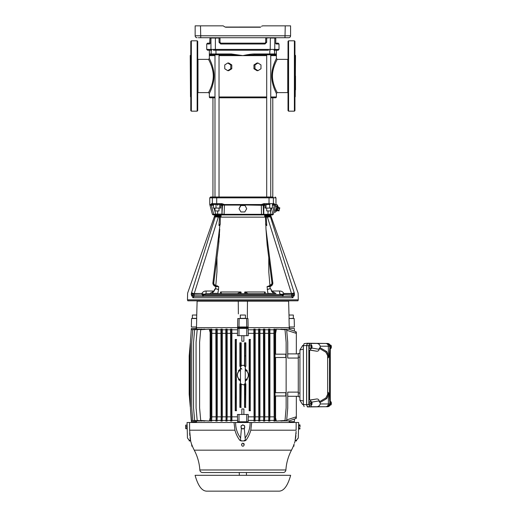 <?xml version="1.0" encoding="UTF-8"?>
<svg xmlns="http://www.w3.org/2000/svg" width="517" height="517" viewBox="0 0 517 517"><rect width="100%" height="100%" fill="white"/><g stroke="black" fill="none" stroke-linecap="round" stroke-linejoin="round"><path stroke-width="0.78" d="M218.323 216.306L218.323 217.082L215.279 216.882L216.061 216.306L214.768 216.875L215.583 215.557C214.652 215.789 214.652 215.789 215.583 215.557L215.091 216.242L219.014 216.306L219.014 217.082L219.505 217.03L219.014 216.306L221.108 215.557L219.505 217.03L218.956 225.509L219.867 225.509L219.945 225.141L218.956 225.509L220.229 224.029L220.281 217.14L265.454 217.14L265.79 225.141L265.454 217.14L264.73 217.14L264.626 215.557L265.925 216.164M243.979 293.598L244.78 293.32L244.884 291.956L248.063 293.598M264.213 293.598L265.059 291.956L265.202 293.32L265.059 291.956L244.884 291.956M267.741 293.598L265.809 293.598M267.379 293.598L267.909 293.32L267.56 291.278M270.255 269.357L271.981 283.07C271.774 284.77 270.85 285.694 269.208 285.843L267.056 286.618L267.909 293.32L273.396 293.598M269.952 285.739L268.775 271.735L268.775 257.686L267.858 250.499M265.505 224.023L266.778 225.509L265.861 225.451L265.99 229.193L267.173 245.116L269.712 265.066M265.861 225.451L266.778 225.509L266.229 217.03L264.626 215.557L270.152 215.557L270.643 216.242L270.152 215.557C271.082 215.789 271.082 215.789 270.152 215.557C271.082 215.789 271.082 215.789 270.152 215.557M210.8 293.598L209.695 293.598M192.033 291.181L191.4 293.191C186.366 293.139 186.366 293.139 191.4 293.191L191.284 294.024L191.542 292.784L194.25 293.701L201.908 293.494L204.118 294.309L206.096 293.598L206.096 291.019L206.096 293.598L275.076 293.598M190.786 110.612L190.786 41.36L191.342 40.804L191.342 111.168L190.786 110.612M197.714 75.986L197.714 110.612L197.158 111.168L197.158 40.804L197.714 41.36L197.714 75.986M288.576 111.168L288.021 110.612L288.021 41.36L288.576 40.804L288.576 111.168L294.393 111.168L294.393 40.804L294.948 41.36L294.948 110.612L294.393 111.168M263.909 203.646L269.027 203.646L268.859 204.48L261.285 204.919L224.449 204.919L222.536 205.307A0.834 0.827 90 0 0 221.709 204.48L224.449 204.919L224.436 204.532L261.298 204.532L263.909 203.646L264.025 204.48A0.834 0.827 -90 0 0 263.205 205.307L244.787 204.99L246.706 208.739L244.787 211.951L240.948 211.951L239.028 208.739L240.948 205.527L244.787 205.527M244.787 204.99L240.948 204.99L240.948 205.527M244.851 205.094L246.706 208.739M239.028 208.739L240.883 205.094L224.462 205.094L224.113 214.309L271.974 214.309L274.585 204.919L275.871 204.919L275.975 204.493L277.196 204.822L278.288 207.084L277.28 210.826L276.356 211.078L277.61 206.406M190.23 55.487L190.508 96.763L190.23 55.487M197.714 48.359L197.714 45.276M254.959 68.761L257.97 70.68L260.982 68.761L260.982 64.922L257.97 63.003L254.959 64.922L254.959 68.761L253.95 68.761L257.033 70.68L257.97 70.68M253.95 68.761L253.95 64.922L254.959 64.922M257.97 63.003L257.033 63.003L253.95 64.922L253.95 66.842M224.753 64.922L224.753 68.761L227.764 70.68L230.776 68.761L230.776 64.922L227.764 63.003L224.753 64.922M230.776 64.922L231.784 64.922L231.784 68.761L228.701 70.68L227.764 70.68M231.784 66.842L231.784 68.761L230.776 68.761M227.764 63.003L228.701 63.003L231.784 64.922L228.701 63.003M257.033 70.68L254.681 69.207M295.504 89.835L295.504 75.986M295.226 55.209L295.226 96.763L295.504 55.487L294.948 55.209M288.021 92.653A0.834 0.834 0 0 0 287.749 92.608L277.222 92.608L276.996 92.181M288.021 59.319A0.834 0.834 0 0 1 287.749 59.365L277.222 59.365C277.409 59.255 272.44 67.01 272.453 75.993C272.44 84.969 277.416 92.724 277.222 92.608L276.388 93.441C276.517 93.538 271.587 84.827 271.742 75.993C271.703 66.628 276.614 58.305 276.388 58.531L277.222 59.365L276.388 58.531L276.388 55.623L275.225 54.796L273.752 54.796L275.742 54.88M271.742 76.012L271.742 75.488M276.11 59.1L276.388 58.531M214.988 96.957L209.346 96.957A0.834 0.834 0 0 0 210.18 97.791L214.988 97.791M219.034 97.791L266.701 97.791M270.746 97.791L275.555 97.791A0.834 0.834 0 0 0 276.388 96.957L276.388 93.441M269.803 50.22L269.803 53.962L254.448 53.962L254.403 54.796L266.701 54.796L266.701 196.996L270.746 196.996L270.746 54.796L273.752 54.796L254.403 54.796L270.152 54.796M211.983 54.796A0.834 0.821 -90 0 1 211.156 53.962L211.156 50.22L211.156 53.962L209.682 53.962A0.834 0.827 -90 0 0 210.509 54.796L231.332 54.796L231.286 53.962L242.841 55.623L231.332 54.796L215.583 54.796M209.682 53.962L209.346 55.623L214.988 55.623M210.509 54.796L209.346 55.623L209.346 50.22M215.305 50.22L213.366 50.22M268.491 50.22L215.537 50.22L215.389 49.393L206.716 49.393L207.543 50.22L211.776 50.22A0.834 0.814 -90 0 1 210.962 49.393L210.962 38.032A0.834 0.814 -90 0 1 211.02 37.722M222.42 37.722L265.783 37.722A0.834 0.834 0 0 0 265.725 38.032L265.725 42.329A0.834 0.834 0 0 1 265.654 42.652M220.009 42.329L219.053 42.329L220.72 43.99L220.843 43.157L220.009 42.329L220.009 38.032L219.059 37.722M220.843 43.157L264.891 43.157L265.014 43.99L266.682 42.329L265.725 42.329L265.182 43.105M275.8 43.157L276.052 43.99A0.834 0.821 -90 0 0 275.871 43.46M275.82 43.157C278.967 43.157 278.967 43.157 275.82 43.157M264.891 43.157L265.667 42.627M208.461 43.157L209.915 43.157M209.863 43.46A0.834 0.821 90 0 0 209.682 43.99L209.954 42.73M207.246 37.722L210.018 37.722A0.834 0.834 0 0 0 209.96 38.032L209.682 43.99L206.716 43.99L207.543 43.157L210.497 43.157M276.052 43.99L279.018 43.99L279.018 49.393L278.191 50.22L273.958 50.22A0.834 0.814 -90 0 0 274.773 49.393L215.389 49.393L215.395 37.722M270.746 55.623L276.388 55.623L276.052 53.962A0.834 0.827 90 0 1 275.225 54.796M254.448 53.962C251.65 53.988 247.792 54.537 242.867 55.623L219.034 55.623M254.403 54.796L242.867 55.623L266.701 55.623M209.346 96.957L209.346 93.441C209.12 93.661 214.032 85.35 213.993 75.98C214.148 67.145 209.217 58.434 209.346 58.531L209.346 55.623M209.624 92.866L209.346 93.441L208.513 92.608C208.325 92.717 213.295 84.962 213.282 75.98C213.295 67.003 208.319 59.242 208.513 59.365L208.739 59.791M209.346 58.531L208.513 59.365L197.992 59.365L197.992 92.608L208.513 92.608L209.346 93.441M212.998 72.076L213.146 73.291M278.198 207.407L279.807 207.84L279.6 208.609L277.991 208.183M277.577 209.728L279.18 210.16L279.6 208.609M277.37 210.497L278.973 210.93L279.18 210.16M272.679 211.77L271.981 214.297L273.338 214.309L275.432 206.335L276.698 206.677L277.196 204.822M274.437 210.044L275.703 210.387L277.041 206.244M275.555 211.808L276.181 209.469M273.984 211.912L275.206 212.241L276.356 211.078M275.871 204.919L272.472 205.307L272.582 204.48L274.585 204.919L274.288 203.646A0.834 0.821 90 0 1 273.467 204.48L272.582 204.48M275.432 206.335L275.8 205.094M270.746 196.996L272.549 196.996A0.834 0.814 -90 0 1 273.364 197.83L269.027 197.83L269.027 203.646L273.364 203.646L273.364 197.83L275.975 197.83L275.975 204.532L274.682 204.532M214.988 54.796L214.988 196.996L219.034 196.996L219.034 54.796M211.22 204.551L211.24 204.9L213.153 204.48L213.262 205.307L209.928 205.094L209.76 204.532L211.052 204.532L211.453 203.646L212.267 204.48L211.246 204.9M212.106 204.461L213.56 204.48L213.301 208.08L220.72 208.08L220.72 204.48M211.24 204.558L211.453 203.646L212.371 203.646L212.371 197.83L209.76 197.83L210.593 196.996L272.549 196.996M211.214 205.094L213.76 214.309L215.686 214.09L214.025 208.08M213.301 204.48L213.185 204.48A0.834 0.814 90 0 1 212.371 203.646L216.707 203.646L216.875 204.48L216.235 204.48L221.709 204.48M215.757 204.48L213.56 204.48L215.757 204.48M219.725 208.08L219.725 204.48L216.235 204.48M213.043 211.718L212.946 211.375M212.035 208.067L211.925 207.672M274.249 206.083L273.887 207.375M273.583 208.493L272.834 211.214M269.977 204.48L266.009 204.48L266.009 208.08L272.433 208.08L272.433 204.467L273.467 204.48M214.555 214.923A0.834 0.821 -90 0 1 213.76 214.309L212.397 214.309L213.198 214.923L262.959 214.923A0.834 0.827 -90 0 0 263.78 214.09L263.78 205.307L263.192 205.301M224.436 204.532L221.825 203.646L221.955 204.48M216.016 204.467L216.016 208.08M217.767 214.923L217.663 214.09L215.686 214.09L215.796 214.923L272.537 214.923L273.338 214.309M262.959 214.923L269.939 214.923L271.709 208.08M223.04 214.923A0.834 0.827 -90 0 1 222.213 214.09L224.113 214.309L224.229 214.923M261.298 204.532L261.505 214.923M269.719 204.467L269.719 208.08M265.014 204.48L265.014 208.08L266.009 208.08M215.783 285.739L216.966 271.735L216.966 257.686L218.562 245.116L213.78 282.721L212.862 283.258L219.867 225.509M219.744 229.193L218.562 245.116L216.966 257.692M202.477 294.709L281.804 294.709L279.639 293.598L279.639 291.019L271.664 291.019C271.231 289.371 270.714 288.576 270.12 288.635L270.236 288.673C270.63 288.557 271.05 289.358 271.477 291.077L273.415 293.32L276.046 293.598L271.664 291.019L271.606 291.388M202.399 294.709L203.679 295.265L202.722 296.37L202.399 294.987L191.284 294.987L193.003 297.753A1.383 1.247 -90 0 1 194.25 296.37L291.485 296.37L294.451 294.987L292.732 297.753A1.383 1.247 90 0 0 291.485 296.37L284.059 296.37M203.601 294.981L202.645 296.183M220.604 293.598L236.269 293.598M219.925 293.598L220.875 293.32L220.455 292.318L220.533 293.32L220.675 291.956L221.644 293.598M264.097 293.598L265.131 293.598L265.286 292.318M294.451 294.987L294.451 294.024C299.524 294.089 299.524 294.089 294.451 294.024L294.451 294.987L291.614 294.987L291.614 294.07L294.315 293.197L294.451 294.024L291.614 294.07L291.491 293.701L294.192 292.784L293.701 291.181L270.456 216.882L267.412 217.082L270.456 216.882L294.335 293.191C299.369 293.139 299.369 293.139 294.335 293.191L294.192 292.784L291.491 293.701L283.969 293.701L283.329 294.638M294.451 294.024L294.315 293.197M270.456 216.882L269.674 216.306L267.412 216.306L270.184 216.306L266.397 216.28L266.229 217.03L266.72 217.082L266.72 216.306M269.88 285.765L269.221 285.843L272.873 283.258C272.621 284.932 271.69 286.017 270.081 286.515L269.88 285.765M220.74 293.598L217.993 293.598M272.724 293.598L273.26 293.598M279.594 293.598L279.639 291.019C281.545 291.013 282.941 291.84 283.827 293.494L291.491 293.494L267.412 217.082L267.412 216.306L270.643 216.242L270.966 216.875L269.674 216.306M270.772 214.923L270.798 215.731M294.16 295.905L294.296 295.491M206.096 293.598L210.658 293.598M218.478 289.804L218.155 291.362M218.355 293.598L217.825 293.32L218.536 289.552L215.602 288.693L218.542 289.494L218.678 286.618L216.397 286.618L216.513 285.843L217.45 285.843L215.951 285.785M219.499 234.24L219.266 237.658M219.008 240.832L218.575 245.019M191.284 294.024C186.21 294.089 186.21 294.089 191.284 294.024L191.284 294.987L194.121 296.364L194.121 294.07L191.284 294.024L191.284 294.987M191.426 293.197L194.121 294.07L194.25 293.701L191.542 292.784L215.279 216.882L214.768 216.875L215.279 216.882L192.557 289.501M220.707 215.783L220.022 216.093M215.583 215.557L221.108 215.557L221.005 217.14L220.281 217.14L220.229 224.023L220.055 224.856L219.854 224.565M201.766 293.701L202.405 294.638M209.689 293.598L214.07 291.019L206.096 291.019C204.189 291.013 202.793 291.84 201.908 293.494L194.25 293.494L218.323 217.082L219.014 217.082M215.602 288.693L212.319 293.32L217.825 293.32M214.258 291.077L214.07 291.019C214.458 289.481 214.975 288.686 215.615 288.635L215.854 285.765L212.862 283.258C213.114 284.932 214.044 286.017 215.654 286.515L216.397 286.618M218.678 286.618L216.513 285.843C214.697 285.61 213.78 284.57 213.78 282.721L216.882 258.313M192.873 297.74L194.121 296.364M281.797 294.709L282.133 295.226L283.335 294.987L283.096 296.183L282.056 295.265L283.012 296.37L291.485 296.37M204.118 294.309L203.937 294.709M282.133 294.981L283.258 294.709M283.969 293.701L281.616 294.309M267.192 289.494L270.12 288.635L270.081 286.515L269.338 286.618L269.208 285.843M267.173 245.116L271.955 282.721L272.873 283.258L265.99 229.193M271.955 282.721L268.853 258.313M269.338 286.618L267.056 286.618M270.132 288.693L267.199 289.552M248.412 293.598L245.569 293.598L248.412 293.598M244.78 293.32L245.711 293.32L244.612 292.318M237.671 293.598L240.166 293.598L237.322 293.598L240.851 291.956L220.675 291.956L220.455 292.318M240.954 293.32L240.024 293.32L241.129 292.318L240.954 293.32L241.756 293.598M241.129 292.318L240.851 291.956M283.335 294.709L291.614 294.987L291.614 296.364L292.861 297.74M242.867 300.804L187.774 300.804L187.464 299.834L298.277 299.834L297.96 300.804L242.867 300.804M214.988 208.08L214.988 210.955L219.034 210.955L219.034 208.08M272.789 196.996L272.789 97.791M212.946 196.996L212.946 97.791M200.861 25.85L223.176 25.85L195.148 25.85L195.148 35.783A1.939 1.939 0 0 0 197.087 37.722A1.939 1.939 0 0 1 195.148 35.783A1.939 1.939 0 0 0 197.087 37.722A1.939 1.939 0 0 1 195.148 35.783L290.586 35.783A1.939 1.939 0 0 1 288.648 37.722L287.381 37.722M283.329 37.722L288.648 37.722A1.939 1.939 0 0 0 290.586 35.783L290.586 25.85L262.558 25.85L284.873 25.85M285.242 25.85L284.983 37.722L198.354 37.722M200.493 25.85L200.751 37.722L202.405 37.722M275.774 42.329L275.774 38.032A0.834 0.834 0 0 0 275.716 37.722L278.489 37.722M260.749 27.033L225.024 27.052M260.025 27.233L225.709 27.233M261.576 26.257L262.558 25.85L261.576 26.257M223.176 25.85L224.733 26.832L223.176 25.85M260.051 27.233L260.387 27.188M266.701 208.08L266.701 210.955L270.746 210.955L270.746 208.08M290.657 475.317C287.685 485.87 283.775 491.15 278.928 491.15L206.813 491.15C201.96 491.15 198.05 485.87 195.083 475.317L290.657 475.317M246.435 475.317L246.435 472.538M239.3 475.317L239.3 472.538M280.401 472.538L283.148 472.538A2.747 2.747 0 0 0 285.895 469.966L199.846 469.966A2.747 2.747 0 0 0 202.586 472.538L208.461 472.538M209.042 472.538L208.532 472.538M246.848 472.538L274.372 472.538M237.51 472.538L210.574 472.538M276.776 472.538L275.471 472.538M238.764 472.538L239.681 472.538M240.47 472.538L241.155 472.538M282.599 472.538L278.211 472.538M283.148 472.538L202.586 472.538M185.719 427.727L185.745 428.742L187.044 428.632L185.9 428.658L185.668 425.93L185.719 427.727M185.648 425.142L185.668 425.93L185.648 425.136L186.947 425.039L187.044 428.632M185.855 426.79L186.992 426.764M187.451 437.989L187.051 422.505L189.565 422.505L189.623 430.202L190.644 440.923L190.534 440.29L189.164 440.232L187.451 437.989M311.169 348.238A1.654 0.569 90 0 1 310.924 346.358A1.654 0.569 90 0 1 311.48 345.175A1.654 0.569 90 0 1 311.583 345.214L311.034 346.623L311.169 348.238L310.639 348.284A1.706 0.582 90 0 0 310.723 348.413A1.706 0.582 90 0 0 310.82 348.49L310.846 348.271M311.312 347.191L311.822 347.553L311.893 347.036L311.079 346.674M311.893 347.036L311.215 346.836M311.415 346.468L311.053 346.468M311.518 347.191L311.344 348.445A1.654 0.569 90 0 0 311.48 348.484A1.654 0.569 90 0 0 312.01 347.256A1.654 0.569 90 0 0 311.757 345.421L311.589 346.674M311.757 345.421L311.247 345.375M311.344 348.445L310.82 348.49M311.48 345.175L309.922 345.033A1.803 0.614 90 0 0 309.302 346.461A1.803 0.614 90 0 0 309.67 348.503A1.803 0.614 90 0 0 309.922 348.632L311.48 348.484M244.703 427.914L244.67 426.88A1.803 1.803 -0 0 0 241.917 425.407L242.803 424.858L244.631 425.84L244.67 426.88A1.803 1.803 -0 0 1 243.817 428.47L242.938 429.013L242.021 428.528A1.803 1.803 -0 0 1 241.071 426.997L241.103 428.031L242.021 428.528A1.803 1.803 -0 0 0 243.817 428.47L244.703 427.914L244.631 425.808L242.803 424.825L241.032 425.924L241.071 426.997A1.803 1.803 -0 0 1 241.917 425.407L241.032 425.956M288.622 301.165L289.093 318.53L293.359 318.369L293.359 315.04L288.997 315.04L288.622 301.165L238.266 301.165L238.369 313.89M196.738 315.04L192.376 315.04L192.376 318.369L196.647 318.369M240.308 318.369L245.433 318.369L245.433 315.04L240.308 315.04L240.308 318.369M247.449 303.473L247.423 306.865M196.641 318.53L197.113 301.165L238.266 301.165M247.326 318.53L247.469 301.165M294.173 318.53L294.393 326.983L289.229 326.983L289.029 318.53L294.173 318.53M191.561 318.53L191.342 326.983L196.505 326.983L196.706 318.53L191.561 318.53M238.99 326.983L237.607 326.983L237.781 318.53L239.158 318.53L238.99 326.983L248.128 326.983L247.953 318.53L246.577 318.53L246.745 326.983M239.158 318.53L246.577 318.53M198.89 300.804L198.89 301.165M286.845 300.804L286.845 301.165M289.526 326.983L289.546 327.675L196.189 327.675L196.208 326.983M190.405 342.228L191.342 328.528L196.544 328.392L196.305 327.675L289.43 327.675L289.43 328.392L294.393 328.521L289.43 328.392M298.277 353.893L287.73 353.893L298.277 353.893M298.277 396.281L287.73 396.281M235.506 380.68L236.308 380.68L236.385 380.073L236.385 370.101L236.308 369.5L235.506 369.5L235.429 370.101L235.506 397.573L236.308 397.586L236.347 410.149L235.468 410.136L235.506 397.573M236.385 370.101L235.429 370.101M236.385 380.073L235.429 380.073M250.228 380.68L249.427 380.68L249.349 380.073L250.312 380.073L250.267 410.136L249.388 410.149L249.427 397.586L250.228 397.573M249.349 380.073L249.349 370.101L250.312 370.101L250.312 380.073M249.349 370.101L249.427 369.5L250.228 369.5L250.312 370.101M275.025 392.681L285.798 392.681L285.798 396.003L275.025 396.003L275.025 392.681M275.025 357.499L285.798 357.499L285.798 354.171L275.025 354.171L275.025 357.499M244.896 384.092L245.594 384.092L245.633 406.821L244.754 406.821L244.793 394.258L245.594 394.258M244.528 383.827L245.594 384.092M240.838 384.092L239.875 383.827L241.213 383.827M240.838 366.088L239.875 366.353L241.213 366.353M245.594 355.922L244.793 355.922L244.754 343.359L245.633 343.359L245.859 366.353L244.528 366.353M245.594 366.088L244.896 366.088M245.388 380.861L247.094 379.769L246.745 379.045A5.538 5.538 0 0 1 245.407 380.014M247.094 379.769L247.094 378.67M247.094 371.51L247.094 370.411L246.745 370.566A5.958 5.958 0 0 0 245.401 369.7M245.407 370.166A5.538 5.538 0 0 1 246.745 371.135L246.745 370.566M240.347 369.312L238.641 370.411L238.99 371.135A5.538 5.538 0 0 1 240.327 370.166M238.641 370.411L238.641 371.51M238.641 378.67L238.641 379.769L238.99 379.607A5.958 5.958 0 0 0 240.334 380.48M240.327 380.014A5.538 5.538 0 0 1 238.99 379.045L238.99 379.607M245.401 380.48A5.958 5.958 0 0 0 246.745 379.607M247.094 370.411L245.388 369.312M240.334 369.7A5.958 5.958 0 0 0 238.99 370.566M238.641 379.769L240.347 380.861M295.892 418.15L296.331 418.001L295.892 418.059M295.892 417.723L296.331 417.581L295.892 417.6M296.331 418.279L294.393 419.113M295.892 331.798L296.331 331.959L295.892 332.03L296.331 332.282L295.892 332.45L296.331 332.741L296.331 353.893M294.393 331.067L295.892 331.746M286.631 329.51L287.73 342.118L286.631 329.51L280.854 329.148L286.618 329.555M286.134 342.267L285.022 329.704L286.134 342.222L286.134 407.952L285.022 420.47L286.134 407.913M287.73 408.1L286.631 420.664L287.73 408.1M199.601 407.913L200.712 420.47L199.601 407.952L199.601 342.222L200.712 329.704L199.601 342.267M196.072 407.919L197.177 420.476L196.072 407.952L196.072 342.228L197.177 329.697L196.072 342.26M193.539 407.919L194.644 420.483L193.539 407.952L193.539 342.228L194.644 329.691L193.539 342.254M191.704 407.926L192.802 420.489L191.704 407.952L191.704 342.228L192.802 329.684L191.704 342.248M190.405 342.241L190.405 407.932L191.51 420.495L190.405 407.952L191.342 421.652L196.544 421.782L196.544 420.948M189.577 397.573L190.405 407.028L189.577 397.586L189.577 352.6L190.405 343.12L189.177 355.916L190.275 343.359L189.177 355.922L189.177 394.258L190.275 406.821L189.177 394.258M189.577 352.6L190.405 343.152M210.723 342.267L210.684 329.704L211.563 329.659L211.524 342.222L210.723 342.267L210.723 407.913L211.524 407.952L211.563 420.515L210.684 420.47L210.723 407.913M216.145 342.26L216.106 329.697L216.985 329.659L216.946 342.222L216.145 342.26L216.145 407.919L216.946 407.952L216.985 420.515L216.106 420.476L216.145 407.919M221.218 342.254L221.179 329.691L222.058 329.659L222.019 342.228L221.218 342.254L221.218 407.926L222.019 407.952L222.058 420.515L221.179 420.483L221.218 407.926M226.091 342.248L226.052 329.684L226.931 329.665L226.892 342.228L226.091 342.248L226.091 407.926L226.892 407.952L226.931 420.515L226.052 420.489L226.091 407.926M230.834 342.248L230.795 329.684L231.674 329.665L231.635 342.228L230.834 342.248L230.834 407.932L231.635 407.945L231.674 420.515L230.795 420.495L230.834 407.932M235.506 352.6L235.468 340.037L236.347 340.031L236.308 352.594L235.506 352.6L235.506 369.5M240.14 355.922L240.101 343.359L240.98 343.359L240.941 355.916L240.14 355.922L240.14 366.088M249.427 352.594L249.388 340.031L250.267 340.037L250.228 352.6L249.427 352.594L249.427 369.5M254.099 342.228L254.06 329.665L254.939 329.684L254.9 342.241L254.099 342.228L254.099 407.952L254.9 407.932L254.939 420.495L254.06 420.515L254.099 407.952M258.843 342.228L258.804 329.665L259.683 329.684L259.644 342.248L258.843 342.228L258.843 407.952L259.644 407.926L259.683 420.489L258.804 420.515L258.843 407.952M263.715 342.228L263.676 329.659L264.555 329.691L264.517 342.254L263.715 342.228L263.715 407.952L264.517 407.919L264.555 420.483L263.676 420.515L263.715 407.952M268.788 342.228L268.75 329.659L269.628 329.697L269.59 342.26L268.788 342.228L268.788 407.952L269.59 407.919L269.628 420.476L268.75 420.515L268.788 407.952M274.21 342.222L274.172 329.659L275.05 329.704L275.012 342.267L274.21 342.222L274.21 407.952L275.012 407.913L275.05 420.47L274.172 420.515L274.21 407.952M240.941 394.258L240.98 406.821L240.101 406.821L240.14 394.258L240.941 394.258L240.941 384.221M248.141 328.392L237.594 328.392L248.141 328.392L248.141 329.781L253.847 329.781L254.06 420.515M248.141 329.781L248.276 333.329L253.834 333.329M258.571 333.329L255.178 333.329L255.165 329.781L258.59 329.781L258.804 420.515M263.431 333.329L259.935 333.329L259.915 329.781L263.45 329.781L263.676 420.515M268.491 333.329L264.82 333.329L264.801 329.781L268.51 329.781L268.75 420.515M273.894 333.329L269.919 333.329L269.9 329.781L273.913 329.781L274.172 420.515M275.587 333.329L275.354 329.781L276.311 329.781L275.587 333.329L275.587 354.171M210.354 333.329L209.424 329.781L210.38 329.781L210.684 420.47M215.815 333.329L211.847 333.329L211.821 329.781L215.835 329.781L216.106 420.476M220.914 333.329L217.243 333.329L217.224 329.781L220.933 329.781L221.179 420.483M225.8 333.329L222.304 333.329L222.284 329.781L225.819 329.781L226.052 420.489M230.556 333.329L227.163 333.329L227.144 329.781L230.569 329.781L230.795 420.495M238.99 328.528L238.99 335.695L237.458 335.695L237.458 333.329L231.907 333.329L231.887 329.781L237.594 329.781L237.594 328.392M237.458 333.329L237.594 329.781M231.674 420.515L231.887 421.032L231.887 420.392L237.594 420.392L237.594 421.782L248.141 421.782L248.276 416.844L253.834 416.844M248.141 420.392L253.847 420.392M254.939 420.495L255.178 416.844L258.571 416.844M255.165 420.392L258.59 420.392M259.683 420.489L259.935 416.844L263.431 416.844M259.915 420.392L263.45 420.392M264.555 420.483L264.82 416.844L268.491 416.844M264.801 420.392L268.51 420.392M269.628 420.476L269.919 416.844L273.894 416.844M269.9 420.392L273.913 420.392M275.05 420.47L275.354 421.032L275.38 416.844L276.311 421.032L285.022 420.47M275.354 420.392L276.311 420.392M200.712 420.47L209.424 421.032L210.354 416.844M209.424 420.392L210.38 420.392M211.563 420.515L211.847 416.844L215.815 416.844M211.821 420.392L215.835 420.392M216.985 420.515L217.243 416.844L220.914 416.844M217.224 420.392L220.933 420.392M222.058 420.515L222.304 416.844L225.8 416.844M222.284 420.392L225.819 420.392M226.931 420.515L227.163 416.844L230.556 416.844M227.144 420.392L230.569 420.392M231.887 420.392L231.907 416.844L237.458 416.844L237.594 420.392M237.594 421.782L248.141 421.782M289.19 421.782L294.393 421.652L289.19 421.782L289.19 420.896L294.393 419.054L294.393 421.652M196.544 421.782L196.305 422.505L196.305 421.782L191.342 421.652M241.846 335.695L241.846 341.233L243.888 341.233L243.888 335.695M241.846 414.485L241.846 408.941L243.888 408.941L243.888 414.485M196.544 328.392L196.544 329.232M294.393 328.528L294.393 331.119L289.19 329.284L289.19 328.392M238.99 335.695L246.745 335.695L246.745 328.528M246.745 335.695L248.276 335.695L248.276 333.329M237.458 416.844L237.458 414.485L238.99 414.485L238.99 421.652M238.99 414.485L246.745 414.485L246.745 421.652M246.745 414.485L248.276 414.485L248.276 416.844M298.277 392.125L287.73 392.125L287.73 408.062M298.277 358.048L287.73 358.048L287.73 342.118M296.331 333.387L286.696 330.253M286.696 419.927L296.331 416.792L296.331 417.439M296.331 396.281L296.331 416.792M250.267 340.037L250.267 410.136M249.388 410.149L249.162 410.711L250.506 410.711M236.347 340.031L236.347 410.149M235.468 410.136L235.235 410.711L236.573 410.711M245.859 383.827L245.633 406.821M244.754 406.821L244.528 407.39L245.859 407.39M241.213 384.48L240.98 406.821M240.101 406.821L239.875 407.39L241.213 407.39M250.506 339.462L249.162 339.462L249.388 340.031M236.573 339.462L235.235 339.462L235.468 340.037M245.633 343.359L245.859 342.79L244.528 342.79L244.754 343.359M240.98 343.359L241.213 342.79L239.875 342.79L240.101 343.359M231.887 421.032L230.569 421.032M227.144 421.032L225.819 421.032M222.284 421.032L220.933 421.032M217.224 421.032L215.835 421.032M211.821 421.032L210.38 421.032M275.354 421.032L273.913 421.032M269.9 421.032L268.51 421.032M264.801 421.032L263.45 421.032M259.915 421.032L258.59 421.032M255.165 421.032L253.847 421.032M276.311 421.032L285.035 420.515M200.699 420.515L209.424 421.032M197.171 420.515L204.881 421.032L197.177 420.476M194.638 420.515L201.727 421.032L194.644 420.483M192.796 420.515L199.472 421.032L192.802 420.489M191.503 420.515L197.895 421.032L191.51 420.495M231.674 329.665L231.887 329.148L230.569 329.148L230.795 329.684M226.931 329.665L227.144 329.148L225.819 329.148L226.052 329.684M222.058 329.659L222.284 329.148L220.933 329.148L221.179 329.691M216.985 329.659L217.224 329.148L215.835 329.148L216.106 329.697M211.563 329.659L211.821 329.148L210.38 329.148L210.684 329.704M275.05 329.704L275.354 329.148L273.913 329.148L274.172 329.659M269.628 329.697L269.9 329.148L268.51 329.148L268.75 329.659M264.555 329.691L264.801 329.148L263.45 329.148L263.676 329.659M259.683 329.684L259.915 329.148L258.59 329.148L258.804 329.665M254.939 329.684L255.165 329.148L253.847 329.148L254.06 329.665M285.035 329.659L276.311 329.148L285.022 329.704M200.712 329.704L209.424 329.148L200.699 329.659M197.177 329.697L204.881 329.148L197.171 329.659M194.644 329.691L201.727 329.148L194.638 329.659M192.802 329.684L199.472 329.148L192.796 329.665M191.51 329.684L197.895 329.148L191.503 329.665M210.148 333.329L210.148 416.844M209.424 329.781L209.424 329.148M253.847 329.148L253.847 329.781M254.9 342.241L254.9 407.932M255.178 333.329L255.178 416.844M255.165 329.781L255.165 329.148M258.59 329.148L258.59 329.781M259.644 342.248L259.644 407.926M259.935 333.329L259.935 416.844M259.915 329.781L259.915 329.148M263.45 329.148L263.45 329.781M264.517 342.254L264.517 407.919M264.82 333.329L264.82 416.844M264.801 329.781L264.801 329.148M268.51 329.148L268.51 329.781M269.59 342.26L269.59 407.919M269.919 333.329L269.919 416.844M269.9 329.781L269.9 329.148M273.913 329.148L273.913 329.781M275.012 342.267L275.012 407.913M210.38 329.148L210.38 329.781M211.524 342.222L211.524 407.952M211.847 333.329L211.847 416.844M211.821 329.781L211.821 329.148M215.835 329.148L215.835 329.781M216.946 342.222L216.946 407.952M217.243 333.329L217.243 416.844M217.224 329.781L217.224 329.148M220.933 329.148L220.933 329.781M222.019 342.228L222.019 407.952M222.304 333.329L222.304 416.844M222.284 329.781L222.284 329.148M225.819 329.148L225.819 329.781M226.892 342.228L226.892 407.952M227.163 333.329L227.163 416.844M227.144 329.781L227.144 329.148M230.569 329.148L230.569 329.781M231.635 342.228L231.635 407.945M231.907 333.329L231.907 416.844M231.887 329.781L231.887 329.148M245.859 342.79L245.859 366.353M244.793 355.922L244.793 365.952M244.528 342.79L244.528 365.693M239.875 342.79L239.875 366.353M240.941 355.916L240.941 365.952M241.213 342.79L241.213 365.693M249.162 339.462L249.162 410.711M249.427 380.68L249.427 397.586M250.228 352.6L250.228 369.5M286.618 420.618L280.854 421.032L286.631 420.664M283.639 420.896L289.19 420.896M235.235 339.462L235.235 410.711M244.528 384.48L244.528 407.39M239.875 383.827L239.875 407.39M275.38 357.499L275.38 392.681M275.587 357.499L275.587 392.681M289.19 329.284L283.639 329.284M244.793 384.221L244.793 394.258M240.14 384.092L240.14 394.258M275.38 333.329L275.38 354.171M275.38 396.003L275.38 416.844M275.587 396.003L275.587 416.844M276.311 329.148L276.311 329.781M275.354 329.781L275.354 329.148M236.308 380.68L236.308 397.586M236.308 352.594L236.308 369.5M289.43 422.505L289.43 421.782M245.284 421.782L245.284 422.505M240.45 422.505L240.45 421.782M245.284 328.392L245.284 327.675M240.45 327.675L240.45 328.392M330.848 347.107A1.706 0.582 90 0 0 330.854 346.829A1.706 0.582 90 0 0 330.848 346.552M330.512 346.552L330.512 347.107M329.962 347.107L329.962 346.552M330.699 347.107L330.699 348.077L330.886 347.107L330.105 347.107M330.699 346.552L330.234 346.552A1.654 0.569 90 0 1 330.809 345.175A1.654 0.569 90 0 1 331.352 346.552L330.699 346.552L330.699 345.783M330.886 346.552L330.886 345.582M329.697 346.552L330.105 346.552M329.697 347.107L330.234 347.107A1.654 0.569 90 0 0 330.809 348.484A1.654 0.569 90 0 0 331.352 347.107L330.886 347.107M330.156 347.107L330.156 346.552M311.118 345.143L311.118 343.45L327.494 343.45L307.453 343.45L309.605 343.45L308.843 345.666L308.843 404.507L309.605 406.724L307.453 406.724L306.697 404.507L308.843 404.507M311.118 343.45L309.605 343.45M327.642 355.625L325.891 352.245L319.222 348.296L319.997 347.65L326.66 351.495L328.373 355.127A19.394 0.963 90 0 0 328.806 357.079A19.394 0.963 90 0 0 329.193 355.379L329.962 346.216L328.353 346.216L328.353 354.888A0.834 0.75 -8.1 0 0 327.642 355.625L327.668 394.309A20.215 1.002 -90 0 1 328.334 392.817M311.848 348.044L319.222 349.343L319.222 348.296M319.222 349.343C318.743 350.901 317.651 351.482 315.952 351.082L310.374 350.093L311.118 347.915M311.118 402.258L310.374 400.08L315.952 399.092L309.605 400.08L309.605 350.093L315.952 351.082M315.952 399.092C317.651 398.691 318.737 399.273 319.222 400.83L311.848 402.129M330.273 404.507C329.84 405.916 328.935 406.659 327.552 406.724L315.861 406.724C318.123 406.879 319.577 405.955 320.217 403.958L329.962 403.958L329.193 394.794A19.394 0.963 90 0 0 328.806 393.094A19.394 0.963 90 0 0 328.373 395.046L326.66 398.678L319.997 402.523L319.222 401.883L319.222 400.83M319.222 401.883L325.891 397.928L327.662 394.374A0.834 0.75 5.8 0 0 328.366 395.111M325.891 352.245A0.834 0.685 -44.1 0 1 326.66 351.495L319.997 347.65M320.217 347.637L320.217 346.216C319.577 344.219 318.129 343.294 315.861 343.45M327.494 406.724L325.587 406.724A2.772 2.766 90 0 0 328.353 403.958L328.353 395.285A0.834 0.75 8.1 0 1 327.642 394.549M309.605 406.724L315.861 406.724M325.891 397.928A0.834 0.685 44.1 0 0 326.66 398.678L319.997 402.523M320.217 403.958L320.217 402.536M329.962 403.958L328.017 406.614L330.066 405.069M330.292 348.536L330.292 401.638M330.066 345.104L328.017 343.559L329.962 346.216M329.529 352.31L329.529 397.864M308.843 345.666L306.697 345.666L306.697 404.507M311.557 403.066L311.37 402.097L311.557 403.066L312.022 403.066A1.654 0.569 90 0 0 311.48 401.69L309.922 401.541A1.803 0.614 90 0 0 309.289 403.344A1.803 0.614 90 0 0 309.922 405.141L311.48 404.998A1.654 0.569 90 0 0 312.022 403.622L310.904 403.622A1.654 0.569 90 0 0 311.48 404.998M311.118 406.724L311.118 405.031M310.374 400.08L309.605 400.08M309.605 350.093L310.374 350.093M327.494 343.45L327.552 343.45C328.941 343.514 329.846 344.251 330.273 345.666M306.697 345.666L307.453 343.45M328.366 355.063A0.834 0.75 -5.8 0 0 327.662 355.799L327.668 355.864A0.834 0.75 -5.8 0 1 328.373 355.127M303.376 404.83L302.464 404.352L306.613 404.746L307.369 406.95L327.985 406.685M303.356 349.246L299.938 349.912L299.938 400.378L302.464 404.352M303.376 345.35L302.703 345.427L299.938 349.931M303.356 400.933L299.938 400.268M304.112 406.569L303.356 404.365L303.356 345.815L304.112 343.605L307.305 343.236M327.978 343.488L307.337 343.23L304.112 343.605M307.369 343.23L306.613 345.434L306.613 404.746M298.277 396.681L299.938 396.972L298.277 396.681L298.277 353.499L299.938 353.201L298.277 353.499M330.563 404.423L330.234 403.06A1.654 0.569 90 0 0 330.809 404.998A1.654 0.569 90 0 0 331.287 404.152L330.854 403.699A1.706 0.582 90 0 0 330.848 403.648L330.525 403.357M330.848 403.648L331.352 403.628A1.654 0.569 90 0 0 330.809 401.69A1.654 0.569 90 0 0 330.298 402.536L329.762 402.517M330.738 404.611L330.647 403.699M329.962 402.724L330.059 403.053M331.352 403.628L330.802 402.465M331.029 402.265L330.738 402.989L330.298 402.536M330.234 403.06L329.697 403.04M330.738 402.989L330.066 402.989M330.912 403.176L330.35 403.176M299.996 428.735L299.854 427.921L298.71 427.895L298.684 428.981L299.828 429.013L299.854 427.921M299.996 428.522L299.828 429.013L299.996 428.522M298.71 427.895L298.794 424.825L299.931 424.858L300.041 426.887L299.95 424.89M299.905 425.846L298.768 425.814M299.931 424.858L300.08 425.355M199.846 469.966A49.496 49.496 0 0 0 194.25 450.158A45.373 45.373 0 0 1 192.395 446.184L191.949 445.014L192.395 446.184L191.801 446.197L191.755 444.484M241.555 444.342L241.717 445.053A1.15 1.15 180 0 0 242.867 446.197A1.15 1.15 180 0 0 244.018 445.047L244.005 444.639M241.736 444.355L241.717 445.021A1.15 1.15 180 0 0 241.717 445.047L241.717 445.047M285.895 469.966A49.496 49.496 0 0 1 291.485 450.158L194.25 450.158M241.601 444.077L242.738 443.127L241.601 444.077M244.231 444.62L242.738 443.127M190.611 440.923A45.373 45.373 0 0 0 191.271 443.127L191.775 445.021M293.443 445.912L293.346 446.171A45.373 45.373 0 0 1 291.485 450.158M293.63 445.421L293.979 444.355M295.123 440.923A45.373 45.373 0 0 1 294.464 443.127M295.201 440.29L295.091 440.923L295.201 440.29L296.571 440.232L295.201 440.29L295.091 440.923L296.112 431.307M250.784 430.202L296.112 430.202L296.17 422.505L251.708 422.505L250.784 430.202C249.827 433.847 248.218 437.208 245.956 440.29L244.664 440.923L241.071 440.923L244.664 440.923M241.071 440.923L239.778 440.29C237.523 437.214 235.914 433.853 234.951 430.202L234.027 422.505L189.565 422.505M190.644 440.923L190.534 440.29L190.644 440.923L190.534 440.29L189.164 440.232L189.183 440.923L190.644 440.923L189.183 440.923M190.34 439.334L190.185 438.442M190.101 437.899L190.036 437.434M189.823 435.495L189.661 432.923M296.073 432.923L296.021 433.925M295.911 435.514L295.698 437.434M295.634 437.918L295.556 438.429M294.121 444.077L293.927 444.62M297.521 439.088L298.231 438.073M243.656 440.923L245.329 440.032L245.148 437.989C248.477 433.472 250.138 428.309 250.125 422.505L251.708 422.505M245.194 440.232L245.956 440.29M239.778 440.29L242.085 440.923M234.027 422.505L235.616 422.505C235.59 428.283 237.245 433.44 240.586 437.989L240.541 440.232M244.289 428.173L245.148 437.989M250.125 422.505L235.616 422.505M241.439 428.218L240.586 437.989M188.22 439.088L189.157 440.032M295.091 440.923L296.551 440.923L295.091 440.923M296.17 422.505L298.69 422.505L298.283 437.989L296.577 440.032L296.551 440.923M244.018 445.047L244.018 445.047A1.15 1.15 180 0 0 244.018 445.021L243.998 444.355M244.134 444.077L243.74 443.399M293.346 446.171L293.934 446.184L293.979 444.484M245.148 371.419L245.407 370.275C245.265 365.306 245.536 366.967 243.875 365.312L241.723 365.37C240.373 366.908 240.392 365.28 240.321 370.275L240.586 371.419M245.407 370.275L245.413 370.275A5.441 5.441 0 0 1 245.407 379.898L245.148 378.754M238.99 379.045A5.538 5.538 0 0 1 238.99 371.135M240.586 378.761L240.321 379.898C240.379 384.28 240.47 383.246 240.974 384.26L243.875 384.868C245.536 383.213 245.265 384.874 245.413 379.898M240.327 379.898A5.441 5.441 0 0 1 240.327 370.275M246.745 371.135A5.538 5.538 0 0 1 246.745 379.045M311.518 403.622A1.706 0.582 90 0 0 311.525 403.344A1.706 0.582 90 0 0 311.518 403.066M310.368 403.066A1.706 0.582 90 0 0 310.362 403.344A1.706 0.582 90 0 0 310.368 403.622L310.704 403.622L310.368 403.066L310.775 403.066M311.48 401.69A1.654 0.569 90 0 0 310.904 403.066L311.37 403.066M311.37 403.622L311.37 404.591L311.557 403.622M311.182 403.066L311.182 403.622M310.827 403.622L310.827 403.066M310.775 403.622L310.368 403.622M276.052 53.962L269.803 53.962L269.693 54.796M274.579 50.22L274.579 53.962A0.834 0.821 -90 0 1 273.752 54.796M287.749 59.365L287.749 92.608M276.388 96.957L270.746 96.957M266.701 96.957L219.034 96.957M231.286 53.962L211.156 53.962M216.041 54.796L215.932 50.22M219.053 42.329L219.053 38.032L209.973 38.032A0.834 0.821 -90 0 1 210.031 37.722M265.725 38.032L266.675 37.722M266.682 42.329L266.682 38.032L270.339 37.722M270.197 50.22L270.346 38.032L275.761 38.032A0.834 0.821 -90 0 0 275.703 37.722M279.018 49.393L274.773 49.393L274.773 38.032A0.834 0.814 -90 0 0 274.714 37.722M220.72 43.99L265.014 43.99M275.761 42.329L275.761 38.032M209.857 204.919L211.149 204.919M217.663 205.307L217.554 204.48M272.549 204.48A0.834 0.814 90 0 0 273.364 203.646L274.288 203.646M221.825 203.646L216.707 203.646L216.707 197.83L212.371 197.83A0.834 0.814 -90 0 1 213.185 196.996M271.186 214.923L271.186 214.923A0.834 0.821 90 0 0 271.974 214.309M221.127 204.48A0.834 0.827 -90 0 1 221.955 205.307L221.955 214.09L217.663 214.09L217.663 210.955M222.775 214.923A0.834 0.827 90 0 1 221.955 214.09L222.536 205.307L220.72 205.307M268.071 210.955L267.968 214.923M263.205 205.307L263.521 214.09A0.834 0.827 90 0 1 262.694 214.923M265.014 205.307L263.78 205.307A0.834 0.827 90 0 1 264.607 204.48M268.859 196.996L269.027 197.83L216.707 197.83L216.875 196.996M266.72 217.082L267.412 217.082M282.056 295.265L203.679 295.265M193.003 297.753L292.732 297.753M288.648 37.722A1.939 1.939 0 0 0 290.586 35.783M325.587 343.45A2.772 2.766 -90 0 1 328.353 346.216L320.217 346.216M328.334 357.357A20.215 1.002 -90 0 1 327.668 355.864M328.373 395.046A0.834 0.75 5.8 0 1 327.668 394.309M306.613 345.434L302.464 345.821M299.938 357.021L298.277 357.318M298.277 392.862L299.938 393.153M234.951 430.202L189.623 430.202M197.158 111.168L191.342 111.168M197.158 40.804L191.342 40.804M288.576 40.804L294.393 40.804M209.96 38.032L209.96 42.329M275.238 43.157L278.191 43.157L279.018 43.99M206.716 43.99L206.716 49.393M276.388 55.623L276.388 50.22M209.76 204.532L209.76 197.83M275.975 197.83L275.141 196.996M212.397 214.309L209.928 205.094M270.85 215.77L298.115 293.152L298.277 299.834M267.412 216.306L266.391 216.306M214.962 214.923L187.619 293.152L187.464 299.834M219.014 216.306L220.462 216.306M196.305 328.392L191.342 328.521M330.809 348.484L329.943 348.568M330.809 345.175L329.723 345.072M328.806 357.079L328.289 357.434M328.806 393.094L328.289 392.739M330.809 401.69L329.943 401.606M330.809 404.998L329.723 405.102M241.859 369.216L240.476 367.561L240.476 382.619M245.258 382.612L245.258 367.568"/></g></svg>
